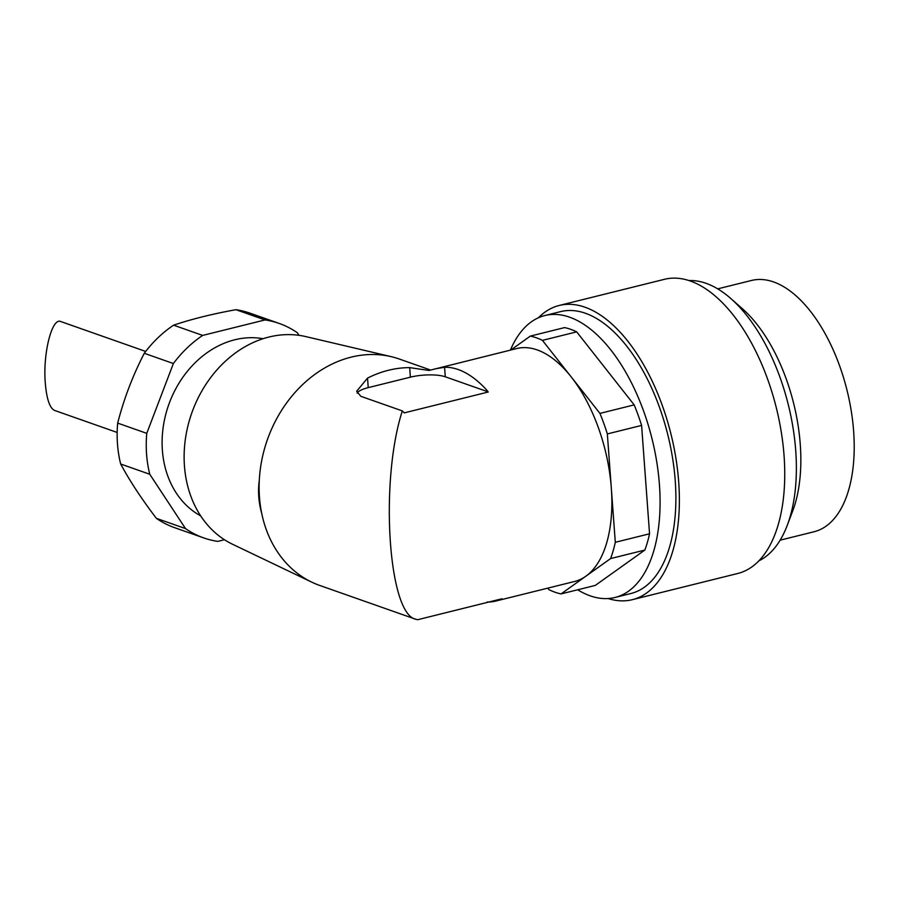 <?xml version="1.0" encoding="UTF-8"?>
<svg xmlns="http://www.w3.org/2000/svg" width="899" height="899" viewBox="0 0 899 899"><rect width="100%" height="100%" fill="white"/><g stroke="black" fill="none" stroke-linecap="round" stroke-linejoin="round"><path stroke-width="1.35" d="M717.705 288.86L751.553 280.454A129.478 66.166 76 0 1 846.993 390.155A129.478 66.166 76 0 1 813.988 531.77L780.141 540.175M402.325 410.91L360.87 396.324L356.656 391.267L367.534 378.097A120.005 97.766 -70.6 0 1 409.686 367.624L429.003 370.467L516.756 348.542A120.005 61.334 76 0 1 571.18 376.883A120.005 61.334 76 0 1 611.32 488.112A120.005 61.334 76 0 1 585.822 576.237A120.005 61.334 76 0 1 574.618 581.473L495.585 601.105A120.005 61.334 -104 0 0 501.957 598.768L417.664 619.714L415.675 619.22C388.177 613.815 379.659 480.875 402.325 410.91L404.269 412.877L488.247 392.009A25.262 6.922 -4.2 0 0 486.73 391.38L445.275 376.793A25.262 6.922 -4.2 0 0 410.382 377.164L368.23 387.638A25.262 6.922 -4.2 0 0 357.139 393.155M434.723 368.938L444.578 367.253A120.005 61.334 76 0 1 486.629 389.975L488.247 392.009M487.089 602.027A120.005 61.334 -104 0 0 495.585 601.105M430.565 370.028L399.403 359.061A120.005 97.766 109.4 0 0 391.155 356.645A120.005 97.766 109.4 0 0 259.294 480.19A120.005 97.766 109.4 0 0 261.744 513.531A120.005 97.766 109.4 0 0 311.773 582.159A120.005 97.766 109.4 0 0 319.718 585.44L415.675 619.22M117.162 432.453L54.468 410.394C49.715 408.045 46.658 398.965 45.298 383.143C42.759 353.7 51.951 317.178 60.795 321.55L145.683 351.43M299.041 335.338L297.333 332.731A113.69 92.619 109.4 0 0 279.162 323.426L250.068 313.189A113.69 92.619 109.4 0 0 235.931 309.694C212.524 313.92 191.745 319.089 173.586 325.18A113.69 92.619 109.4 0 0 144.278 353.285C132.794 375.546 123.927 398.819 117.668 423.103A113.69 92.619 109.4 0 0 120.668 464.019C129.894 481.134 141.806 499.237 156.392 518.352A113.69 92.619 109.4 0 0 174.575 527.657L203.668 537.894A113.69 92.619 109.4 0 0 217.805 541.389L224.469 539.737M173.586 325.18L202.68 335.417A113.69 92.619 109.4 0 0 173.372 363.533L144.278 353.285M235.931 309.694L265.025 319.932A113.69 92.619 109.4 0 1 279.162 323.426M117.668 423.103L146.762 433.352A113.69 92.619 109.4 0 0 149.762 474.256L120.668 464.019M156.392 518.352L185.497 528.59A113.69 92.619 109.4 0 0 203.668 537.894M263.059 338.709A94.743 77.179 109.4 0 0 168.607 405.033A94.743 77.179 109.4 0 0 200.691 515.891M202.68 335.417L265.025 319.932M146.762 433.352L173.372 363.533M185.497 528.59L149.762 474.256M615.298 542.299A132.636 67.785 76 0 1 610.59 558.571L644.841 550.064A132.636 67.785 76 0 0 649.55 533.792L641.594 425.418L607.342 433.925L611.32 488.112L615.298 542.299L649.55 533.792M547.749 588.148L548.941 589.643A132.636 67.785 76 0 0 561.055 593.913L610.59 558.571M530.32 336.102A132.636 67.785 76 0 1 542.434 340.373L576.686 331.866A132.636 67.785 76 0 0 564.561 327.596L530.32 336.102L510.812 350.026M607.342 433.925A132.636 67.785 76 0 0 599.936 413.394L542.434 340.373M599.936 413.394L634.177 404.887A132.636 67.785 76 0 1 641.594 425.418M561.055 593.913L595.307 585.406L644.841 550.064M510.396 350.127A145.267 74.235 76 0 1 544.906 315.527A145.267 74.235 76 0 1 651.977 438.6A145.267 74.235 76 0 1 614.961 597.487A145.267 74.235 76 0 1 590.16 595.835A145.267 74.235 76 0 1 577.675 589.789M634.177 404.887L576.686 331.866M544.906 315.527L560.718 311.593A145.267 74.235 76 0 1 667.788 434.678A145.267 74.235 76 0 1 630.761 593.554L614.961 597.487M538.377 317.797A151.583 77.471 76 0 1 559.189 305.469A151.583 77.471 76 0 1 670.924 433.902A151.583 77.471 76 0 1 632.289 599.689A151.583 77.471 76 0 1 608.117 598.532M559.189 305.469L664.563 279.286A151.583 77.471 76 0 1 776.298 407.719A151.583 77.471 76 0 1 737.652 573.506L632.289 599.689M689.084 280.555A145.267 74.235 76 0 1 730.943 298.637A145.267 74.235 76 0 1 787.254 525.342A145.267 74.235 76 0 1 758.734 560.92M730.943 298.637L742.518 308.84A129.478 66.166 76 0 1 792.716 510.913L787.254 525.342M391.155 356.645L305.75 336.586A110.532 90.046 109.4 0 0 191.712 413.169A110.532 90.046 109.4 0 0 232.639 544.3L311.773 582.159M259.294 480.19C257.923 491.326 258.743 502.44 261.744 513.531C258.609 502.44 257.788 491.326 259.294 480.19M486.73 391.38L486.629 389.975M445.275 376.793L444.578 367.253M410.382 377.164L409.686 367.624M368.23 387.638L367.534 378.097"/></g></svg>
